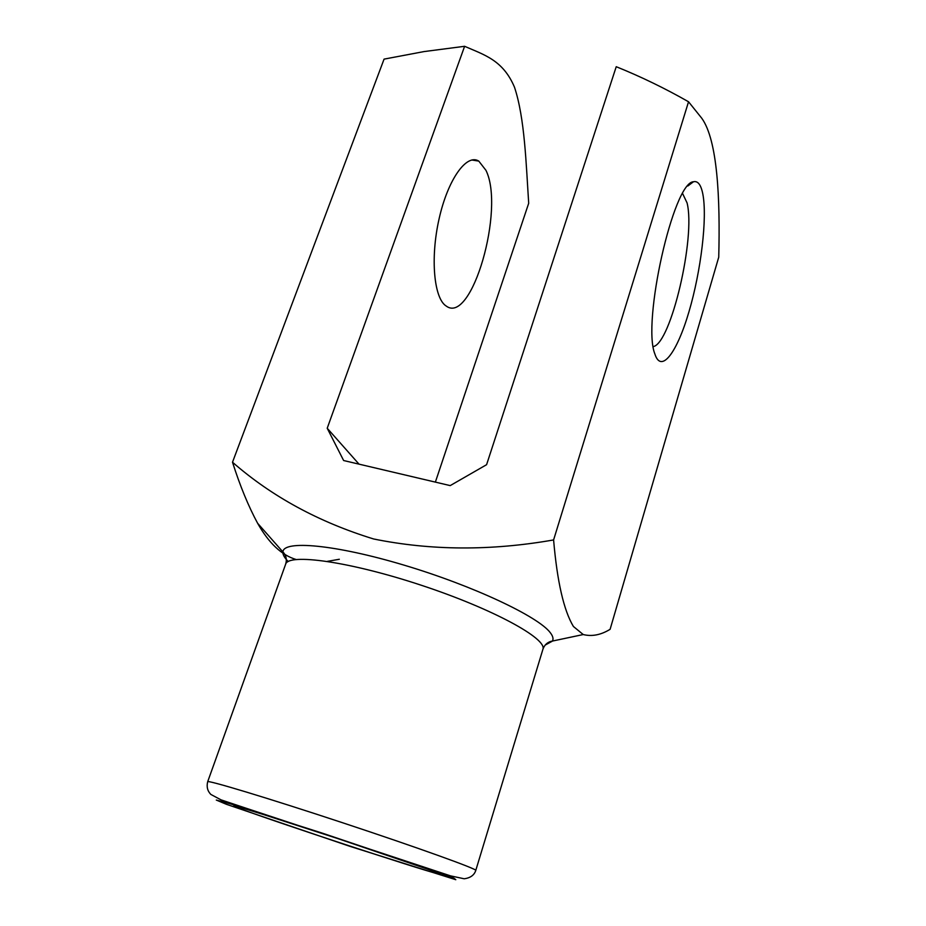 <?xml version="1.0" encoding="UTF-8"?>
<svg xmlns="http://www.w3.org/2000/svg" width="926" height="926" viewBox="0 0 926 926"><rect width="100%" height="100%" fill="white"/><g stroke="black" fill="none" stroke-linecap="round" stroke-linejoin="round"><path stroke-width="1.39" d="M435.37 482.122L528.7 203.245C526.084 164.087 524.81 118.181 514.486 87.206C502.968 59.924 484.02 54.854 464.609 46.3L327.214 428.252L359.022 464.146M327.214 428.252L343.627 460.523L450.198 485.606L486.59 464.69L616.23 66.707C640.919 76.673 665.03 88.364 688.539 101.767L553.598 539.939C557.174 581.563 563.772 610.408 573.402 626.474L583.23 634.542C591.888 636.718 600.858 634.981 610.107 629.321L718.738 257.173C720.266 198.314 717.523 140.162 701.781 118.262L688.539 101.767M296.089 559.501C281.597 555.195 268.783 543.122 257.625 523.283C248.434 506.29 240.054 485.93 232.507 462.224C271.781 496.533 318.822 522.114 373.641 538.978C430.949 550.623 490.93 550.947 553.598 539.939M339.333 559.258L327.329 561.376M241.582 809.208C276.434 822.253 417.059 868.576 437.882 873.855C443.172 875.163 439.688 873.577 427.43 869.109L337.62 838.528L263.586 814.567C238.584 806.754 228.988 804.196 236.061 807.102L241.582 809.208M702.788 193.835C707.51 217.737 700.97 271.237 688.956 311.796C677.022 352.586 661.164 374.035 654.856 353.906C641.915 322.468 673.399 182.121 693.47 181.762C697.845 180.697 700.959 184.714 702.788 193.835M464.609 46.3L424.039 51.578L384.07 59.125L232.507 462.224M485.953 170.338C505.145 208.975 471.762 325.165 446.263 306.078C434.005 298.704 430.139 258.354 439.063 218.976C447.825 179.494 466.623 153.265 478.788 161.112L485.953 170.338M682.636 193.58L687.069 202.921C695.808 237.253 670.864 343.615 653.27 346.59M288.241 561.526C284.49 557.822 282.708 554.674 282.905 552.058C282.986 539.927 335.004 544.442 404.037 565.138C473.024 585.707 538.515 616.635 550.31 632.724C552.996 636.197 553.667 639.009 552.347 641.162L545.171 645.086M542.891 649.357C547.555 638.801 492.84 608.845 421.376 585.278C349.947 561.584 288.16 553.007 285.613 564.27L207.679 781.752C206.834 779.646 268.054 798.085 342.817 822.82C417.58 847.533 477.712 869.225 475.779 870.417L542.891 649.357C544.326 645.248 546.953 642.598 550.796 641.405L583.23 634.542M226.326 804.266L349.681 846.26L455.8 879.7L453.856 878.137L427.256 868.519L322.283 833.134L230.528 803.872L216.302 800.064L226.326 804.266M285.613 564.27C286.91 560.114 286.377 556.422 284.004 553.169L257.625 523.283M478.788 161.112L471.774 159.99M687.821 185.999L693.47 181.762M237.658 806.731L236.061 807.102M436.829 872.605L437.882 873.855M207.679 781.752C206.44 786.753 207.493 790.978 210.839 794.427L220.978 799.832L243.781 807.449L450.592 875.88L464.227 878.786C470.408 877.929 474.262 875.139 475.779 870.417"/></g></svg>
